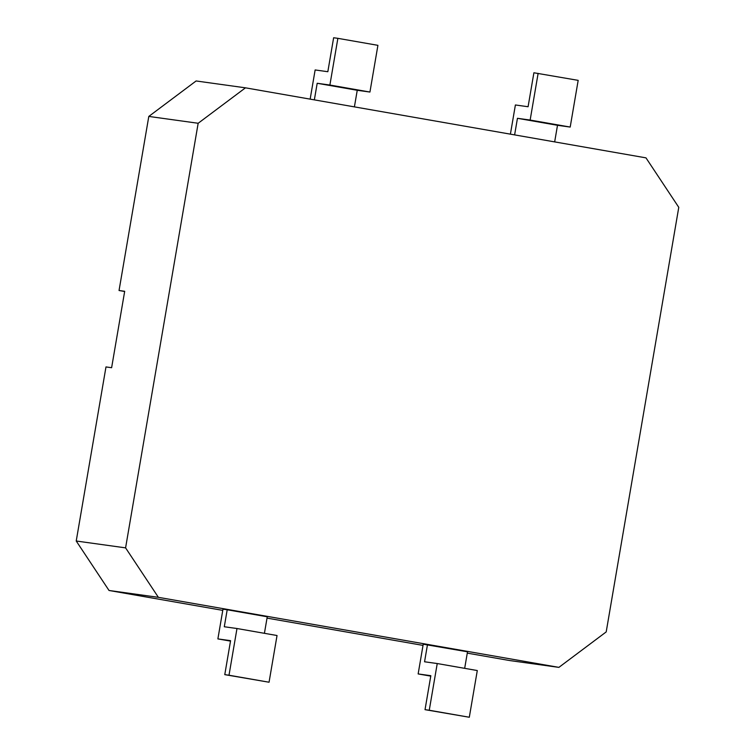 <?xml version="1.0" encoding="UTF-8"?>
<svg xmlns="http://www.w3.org/2000/svg" width="755" height="755" viewBox="0 0 755 755"><rect width="100%" height="100%" fill="white"/><g stroke="black" fill="none" stroke-linecap="round" stroke-linejoin="round"><path stroke-width="1.13" d="M354.406 106.87L357.247 90.289L369.931 92.044L329.888 85.041L337.872 38.335L333.635 37.75L327.83 71.716L315.137 69.951L310.154 99.132M369.931 92.044L377.915 45.338L337.872 38.335M314.354 99.868L317.194 83.276L329.888 85.041M357.247 90.289L317.194 83.276M119.045 290.505L148.801 116.421L196.111 80.964L245.469 87.825L645.978 157.861L678.773 207.332L606.199 631.916L558.889 667.373L158.38 597.328L109.022 590.476L76.227 541.014L105.983 366.93L111.617 367.713L124.688 291.288L119.045 290.505L124.651 291.487M554.661 141.893L557.501 125.302L570.195 127.066L578.179 80.36L533.898 72.773L528.085 106.738L515.391 104.973L510.408 134.154M245.469 87.825L198.159 123.273L148.801 116.421M76.227 541.014L125.585 547.866L198.159 123.273M125.585 547.866L158.38 597.328M514.617 134.89L517.449 118.299L530.142 120.064L538.126 73.358M517.449 118.299L557.501 125.302M530.142 120.064L570.195 127.066M467.279 653.132L509.531 660.521L558.889 667.373M423.017 645.393L267.025 618.109M222.763 610.37L109.022 590.476M222.97 609.181L227.198 609.776L224.292 626.754L236.985 628.519L229.001 675.225L224.773 674.64L230.577 640.665L217.884 638.909L222.97 609.181M264.42 633.313L267.251 616.778L227.198 609.776M427.453 644.798L424.555 661.776L437.239 663.541L429.255 710.247L425.027 709.662L430.831 675.687L418.147 673.932L423.225 644.204L467.505 651.801L464.674 668.335M437.239 663.541L477.292 670.544L469.308 717.25L425.027 709.662M230.501 641.108L217.884 638.909M418.147 673.932L430.756 676.131M236.985 628.519L277.038 635.521L269.054 682.227L224.773 674.64M429.255 710.247L469.308 717.25M269.054 682.227L229.001 675.225"/></g></svg>
